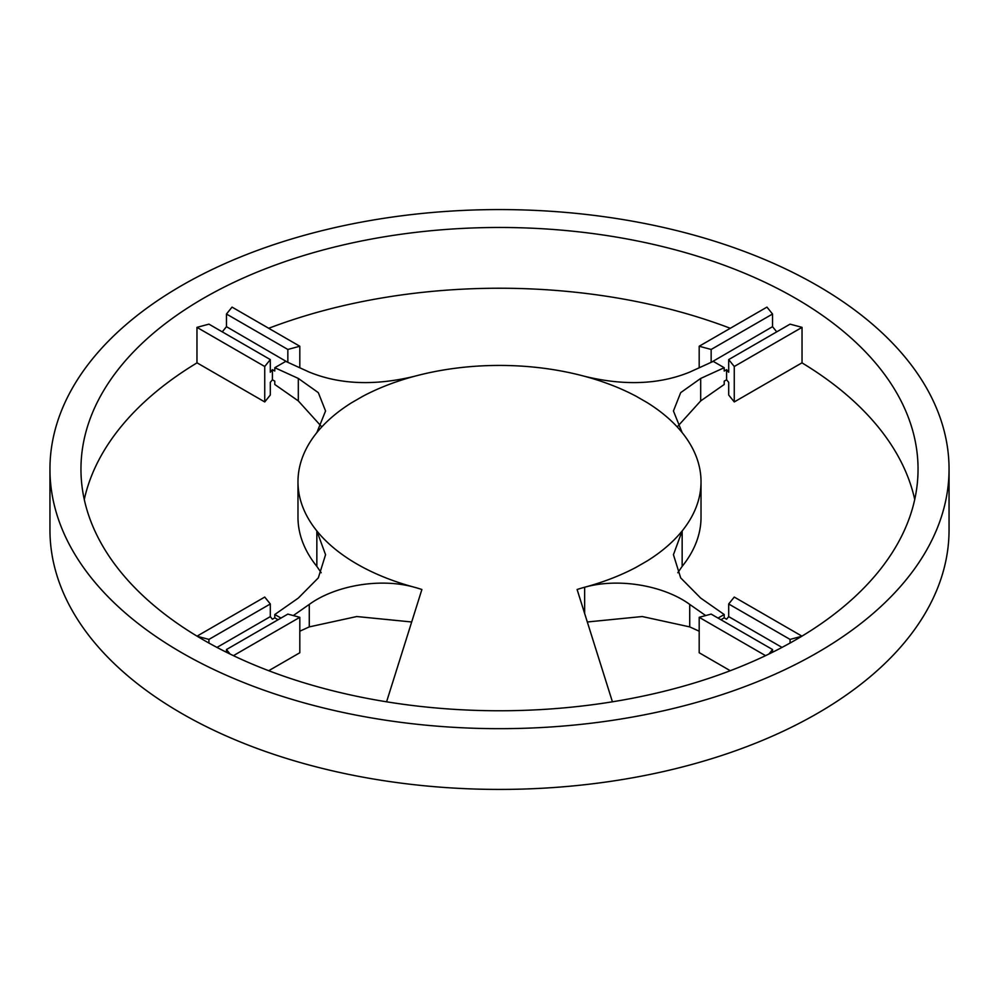 <?xml version="1.0" encoding="UTF-8"?>
<svg xmlns="http://www.w3.org/2000/svg" width="999" height="999" viewBox="0 0 999 999"><rect width="100%" height="100%" fill="white"/><g stroke="black" fill="none" stroke-linecap="round" stroke-linejoin="round"><path stroke-width="1.5" d="M49.95 469.118L49.95 529.882A449.55 259.54 0 0 0 181.618 713.398A449.55 259.54 0 0 0 671.54 769.667A449.55 259.54 0 0 0 949.05 529.882L949.05 469.118A449.55 259.54 0 0 0 817.382 285.602A449.55 259.54 0 0 0 327.46 229.333A449.55 259.54 0 0 0 49.95 469.118A449.55 259.54 0 0 0 181.618 652.647A449.55 259.54 0 0 0 671.54 708.915A449.55 259.54 0 0 0 949.05 469.118M203.546 639.997A418.544 241.646 0 0 0 659.665 692.369A418.544 241.646 0 0 0 918.044 469.118A418.544 241.646 0 0 0 795.454 298.251A418.544 241.646 0 0 0 339.335 245.866A418.544 241.646 0 0 0 80.956 469.118A418.544 241.646 0 0 0 203.546 639.997M730.281 328.284A418.544 241.646 0 0 0 268.719 328.284M197.04 362.849A418.544 241.646 0 0 0 84.278 499.5M914.722 499.5A418.544 241.646 0 0 0 801.96 362.849M612.424 701.81L577.11 589.51A93.019 53.709 180 0 1 584.652 587.237L584.652 613.473M293.306 615.571L309.278 604.407C334.69 585.851 379.67 577.459 414.348 587.237A93.007 53.696 180 0 1 421.89 589.51L386.576 701.81M309.278 604.407L309.278 626.897L356.768 616.533L411.675 621.977M216.995 647.414L270.304 616.633L272.402 619.218L274.787 617.844L274.787 614.522L298.314 598.076L318.319 577.884L325.562 554.707L316.845 530.944A201.523 116.346 180 0 1 297.977 481.78A201.523 116.346 180 0 1 316.845 432.617L325.562 411.001L318.319 392.644L298.314 378.434L298.314 400.924L321.203 426.248M321.203 572.752L316.845 566.383A201.523 116.346 180 0 1 297.977 517.22L297.977 481.78M298.314 400.924L274.787 384.478L274.787 381.156L272.402 379.782L272.402 369.655L274.787 371.029L274.787 367.707L298.314 378.434M274.787 367.707L285.751 361.376L309.278 372.103C339.672 384.515 374.7 385.926 414.348 376.323A201.523 116.346 180 0 1 584.652 376.323C624.3 385.926 659.328 384.515 689.722 372.103L713.249 361.376L724.213 367.707L724.213 371.029L726.598 369.655L728.696 372.24L728.696 359.59L734.265 366.496L802.035 327.36L790.072 324.151L728.696 359.59M726.598 369.655L726.598 379.782L724.213 381.156L724.213 384.478L700.686 400.924L677.797 426.248M700.686 400.924L700.686 378.434L680.681 392.644L673.438 411.001L682.155 432.617A201.523 116.346 180 0 1 701.023 481.78L701.023 517.22A201.523 116.346 180 0 1 682.155 566.383L677.797 572.752M701.023 481.78A201.523 116.346 180 0 1 682.155 530.944L682.155 566.383M718.031 618.069L724.213 614.522L700.686 598.076L680.681 577.884L673.438 554.707L682.155 530.944C673.239 541.945 661.65 551.898 647.377 560.826L636.413 567.157C620.953 575.399 603.708 582.092 584.652 587.237C619.33 577.459 664.31 585.851 689.722 604.407L705.694 615.571M699.188 631.206L689.722 626.897L642.232 616.533L587.325 621.977M414.348 376.323C395.292 381.468 378.047 388.161 362.587 396.403L351.623 402.734C337.35 411.65 325.761 421.615 316.845 432.617M682.155 432.617C673.239 421.615 661.65 411.65 647.377 402.734L636.413 396.403C620.953 388.161 603.708 381.468 584.652 376.323M700.686 378.434L724.213 367.707M309.278 626.897L299.812 631.206M724.213 614.522L724.213 617.844L726.598 619.218L728.696 616.633L782.005 647.414M274.787 617.844L278.084 619.742M274.787 614.522L280.969 618.069M720.916 619.742L724.213 617.844M230.12 654.07L226.461 649.537L287.849 614.098L299.812 617.32L299.812 652.759L268.719 670.716M208.928 643.044L208.928 639.41L270.304 603.97L264.735 597.065L197.04 636.151M270.304 603.97L270.304 616.633M272.402 379.782L270.304 382.367L270.304 395.03L264.735 401.935L264.735 366.496L270.304 359.59L270.304 372.24L272.402 369.655M287.537 362.2L226.461 326.673L222.278 331.855M299.812 367.794L299.812 346.241L232.043 307.118L226.461 314.023L226.461 326.673M226.461 314.023L287.849 349.463L299.812 346.241M287.849 349.463L287.849 362.113M726.598 379.782L728.696 382.367L728.696 395.03L734.265 401.935L734.265 366.496M711.463 362.2L772.539 326.673L776.722 331.855M699.188 367.794L699.188 346.241L711.151 349.463L711.151 362.113M801.96 636.151L734.265 597.065L728.696 603.97L728.696 616.633M730.281 670.716L699.188 652.759L699.188 617.32L765.584 655.656M772.539 652.272L772.539 649.537L711.151 614.098L699.188 617.32M226.461 649.537L226.461 652.272M208.928 639.41L197.228 636.263M233.416 655.656L299.812 617.32M264.735 401.935L196.965 362.799L196.965 327.36L264.735 366.496M270.304 359.59L208.928 324.151L196.965 327.36M711.151 349.463L772.539 314.023L766.957 307.118L699.188 346.241M772.539 314.023L772.539 326.673M734.265 401.935L802.035 362.799L802.035 327.36M728.696 603.97L790.072 639.41L801.772 636.263M790.072 639.41L790.072 643.044M772.539 649.537L768.88 654.07M414.348 587.237C395.292 582.092 378.034 575.399 362.587 567.157A201.523 116.346 180 0 1 357.005 564.048A201.523 116.346 180 0 1 351.623 560.826C337.35 551.91 325.761 541.945 316.845 530.944L316.845 566.383M689.722 626.897L689.722 604.407"/></g></svg>
